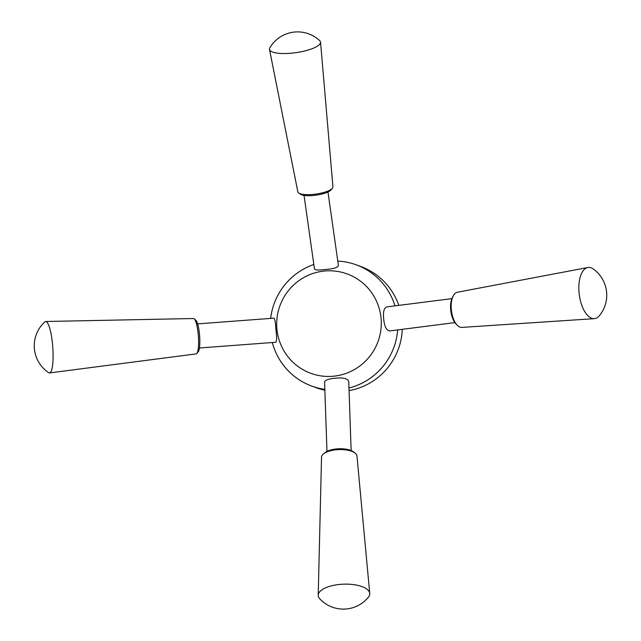 <?xml version="1.0" encoding="UTF-8"?>
<svg xmlns="http://www.w3.org/2000/svg" width="641" height="641" viewBox="0 0 641 641"><rect width="100%" height="100%" fill="white"/><g stroke="black" fill="none" stroke-linecap="round" stroke-linejoin="round"><path stroke-width="0.96" d="M324.29 271.039A52.923 52.225 110.2 0 1 376.443 345.411A52.923 52.225 110.2 0 1 286.215 354.401A52.923 52.225 110.2 0 1 324.29 271.039M395 305.869A64.581 63.731 110.2 0 0 356.308 264.861A64.581 63.731 110.2 0 0 337.775 261.071A64.565 63.715 110.2 0 1 394.984 305.877M348.976 388.029A64.581 63.731 110.2 0 0 397.668 329.907A64.565 63.715 110.2 0 1 348.976 388.005M324.835 389.343A64.565 63.715 110.2 0 1 272.337 342.526M270.654 318.409A64.565 63.715 110.2 0 1 313.842 264.493A64.581 63.731 110.2 0 0 270.638 318.409M304.034 195.385L314.475 268.98C315.14 270.141 318.617 270.326 324.915 269.524C333.192 268.964 337.695 267.658 338.416 265.598L327.968 191.988M199.431 347.983L275.734 342.27C276.84 341.324 276.888 336.998 275.886 329.274C275.526 322.399 274.869 318.697 273.923 318.168L197.62 323.873M351.132 450.551L348.752 381.419C347.598 378.406 342.887 377.357 334.626 378.294C328.336 378.831 324.995 380.153 324.594 382.268L326.966 451.376M451.857 298.634L386.771 306.919C384.039 307.864 382.998 311.734 383.655 318.537C384.32 326.357 386.379 330.484 389.816 330.908L454.91 322.615M324.835 389.359A64.581 63.731 110.2 0 1 311.742 386.082A64.581 63.731 110.2 0 1 272.321 342.526M324.867 390.225A64.581 63.731 110.2 0 1 316.229 387.741L311.742 386.082M356.308 264.861L360.803 266.512A64.581 63.731 110.2 0 1 398.798 305.388M402.292 329.314A64.581 63.731 110.2 0 1 349.065 390.625M587.789 267.513L457.329 292.256A17.732 8.413 82.7 0 0 453.419 295.565L452.594 297.039A16.121 7.644 82.7 0 0 450.679 309.675A16.121 7.644 82.7 0 0 456.023 323.969L457.193 325.187A17.732 8.413 82.7 0 0 461.808 327.415L594.303 318.657A25.784 12.235 82.7 0 0 599.287 315.813A32.234 32.234 0 0 0 593.326 269.02A25.784 12.235 82.7 0 0 587.789 267.513A25.784 12.235 82.7 0 0 579.039 292.552A25.784 12.235 82.7 0 0 594.303 318.657M453.419 295.565A17.732 8.413 82.7 0 0 451.312 309.467A17.732 8.413 82.7 0 0 457.193 325.187M269.492 49.429L297.841 191.843A17.732 4.824 -8.1 0 0 298.73 193.013L300.461 194.207A16.121 4.383 -8.1 0 0 313.786 195.449A16.121 4.383 -8.1 0 0 331.077 189.864L332.407 188.238A17.732 4.824 -8.1 0 0 332.935 186.86L320.548 42.178A25.784 7.011 -8.1 0 0 319.747 40.687A32.234 32.234 0 0 0 269.845 47.771A25.784 7.011 -8.1 0 0 269.492 49.429A25.784 7.011 -8.1 0 0 292.112 53.115A25.784 7.011 -8.1 0 0 320.548 42.178M298.73 193.013A17.732 4.824 -8.1 0 0 313.393 194.375A17.732 4.824 -8.1 0 0 332.407 188.238M369.745 593.43L356.957 455.951A17.732 7.147 178 0 0 355.05 453.043L353.56 451.905A16.121 6.498 178 0 0 336.413 448.94A16.121 6.498 178 0 0 324.634 452.899L323.232 454.132A17.732 7.147 178 0 0 321.526 457.177L318.216 595.209A25.784 10.392 178 0 0 319.779 598.83A32.234 32.234 0 0 0 368.431 597.156A25.784 10.392 178 0 0 369.745 593.43A25.784 10.392 178 0 0 339.53 584.448A25.784 10.392 178 0 0 318.216 595.209M355.05 453.043A17.732 7.147 178 0 0 336.18 449.782A17.732 7.147 178 0 0 323.232 454.132M49.573 372.934L196.178 353.88A17.732 3.558 -94.3 0 0 196.843 353.455L198.229 351.773A16.121 3.229 -94.3 0 0 199.519 334.706A16.121 3.229 -94.3 0 0 195.874 320.308L194.247 318.849A17.732 3.558 -94.3 0 0 193.534 318.521L45.727 321.502A25.784 5.176 -94.3 0 0 44.902 321.87A32.234 32.234 0 0 0 48.708 372.693A25.784 5.176 -94.3 0 0 49.573 372.934A25.784 5.176 -94.3 0 0 52.602 345.01A25.784 5.176 -94.3 0 0 45.727 321.502M196.843 353.455A17.732 3.558 -94.3 0 0 198.261 334.682A17.732 3.558 -94.3 0 0 194.247 318.849"/></g></svg>
